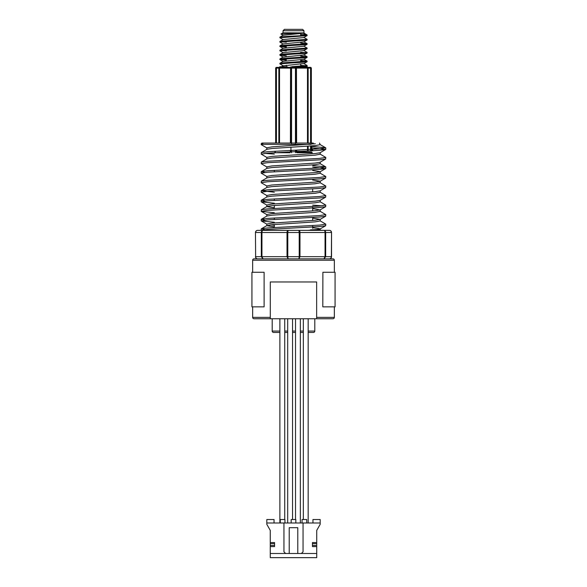 <?xml version="1.0" encoding="UTF-8"?>
<svg xmlns="http://www.w3.org/2000/svg" width="587" height="587" viewBox="0 0 587 587"><rect width="100%" height="100%" fill="white"/><g stroke="black" fill="none" stroke-linecap="round" stroke-linejoin="round"><path stroke-width="0.88" d="M252.652 260.232A1.387 1.387 0 0 1 254.039 258.845L332.961 258.845A1.387 1.387 0 0 1 334.348 260.232L252.652 260.232L252.652 272.273M270.299 318.756L332.961 318.756A1.387 1.387 0 0 0 334.348 317.369L316.642 317.369L316.642 318.756L316.642 281.958L270.299 281.958L270.299 318.756L254.039 318.756A1.387 1.387 0 0 1 252.652 317.369L252.652 306.854M279.882 332.447L273.586 332.447A1.387 1.387 0 0 1 272.207 331.068L272.207 318.756M308.175 332.447L313.414 332.447A1.387 1.387 0 0 0 314.793 331.068L314.793 318.756M334.348 317.369L334.348 306.854M334.348 272.273L334.348 260.232M308.175 522.988L308.175 318.756M303.332 519.524L303.332 318.756M292.539 519.524L292.539 318.756M287.696 522.988L287.696 318.756M284.724 519.524L284.724 318.756M279.882 522.988L279.882 318.756M300.353 522.988L300.353 318.756M295.518 519.524L295.518 318.756M284.724 332.447L287.696 332.447M292.539 332.447L295.518 332.447M300.353 332.447L303.332 332.447M295.833 522.988L295.833 519.524L291.167 519.524L291.167 522.988M306.73 522.988L306.73 519.524L302.056 519.524L302.056 522.988M284.944 522.988L284.944 519.524L280.27 519.524L280.27 522.988M316.731 553.497L270.269 553.497L270.269 557.65L316.731 557.65L316.731 530.399L320.186 524.308L320.186 519.524L312.952 519.524L312.952 522.988M270.269 553.497L270.269 546.585L274.562 546.585L274.562 545.477L270.269 545.477L270.269 546.585M274.048 522.988L274.048 519.524L266.814 519.524L266.814 524.308L270.269 530.399L270.269 545.477M266.814 522.988L320.186 522.988M316.731 545.477L312.438 545.477L312.438 546.585L316.731 546.585M316.731 542.557L312.438 542.557L312.438 543.657L316.731 543.657M312.438 545.477L312.438 543.657M274.562 545.477L274.562 543.657L270.269 543.657M274.562 543.657L274.562 542.557L270.269 542.557M303.046 522.988L303.046 551.839L301.388 553.497M285.612 553.497L283.954 551.839L283.954 522.988M297.785 553.497L297.785 527.691L289.215 527.691L289.215 553.497M322.894 306.854L335.067 306.854L335.067 272.273L322.894 272.273L322.799 306.854L322.894 272.273M251.933 306.854L264.106 306.854L264.106 272.273L251.933 272.273L251.933 306.854M264.106 272.273L264.106 306.854M295.444 143.059L295.444 68.085L295.371 67.395L291.548 67.395L291.644 66.698L303.134 66.617L307.074 66.126L307.126 65.487L291.644 66.698M293.5 41.017L303.134 40.474L307.074 39.982L307.126 39.344L283.866 40.98L279.926 41.464L279.874 42.103L293.5 41.017M303.795 37.377L307.126 39.344M293.5 45.375L303.134 44.832L307.074 44.341L307.126 43.702L283.866 45.331L279.926 45.823L279.874 46.461L293.5 45.375M300.691 42.998L307.126 43.702M293.5 49.734L303.134 49.183L307.074 48.699L307.126 48.061L283.866 49.69L279.926 50.181L279.874 50.82L293.5 49.734M303.787 46.094L307.126 48.061M293.5 54.085L303.134 53.542L307.074 53.057L307.126 52.412L283.866 54.048L279.926 54.532L279.874 55.178L293.5 54.085M305.937 52.705L300.691 52.294M303.795 50.453L307.126 52.412M293.5 58.443L303.134 57.9L307.074 57.416L307.126 56.77L283.866 58.406L279.926 58.891L279.874 59.536L293.5 58.443M300.691 56.073L307.126 56.77M293.5 62.802L303.134 62.259L307.074 61.767L307.126 61.129L283.866 62.765L279.926 63.249L279.874 63.888L293.5 62.802M305.937 61.422L300.691 61.011M300.691 60.424L307.126 61.129M305.937 65.781L300.691 65.37M283.213 65.854L303.795 63.521L307.126 65.487M283.213 39.711L279.874 37.751L307.074 35.631L307.074 34.927L305.445 34.64L300.691 34.64M302.672 32.806L305.445 34.64C309.026 35.117 305.042 35.602 293.5 36.078L283.866 36.621L279.926 37.106L279.874 37.751M283.213 44.069L279.874 42.103M281.063 41.816L286.309 42.22M286.309 47.165L279.874 46.461M281.063 46.168L286.309 46.578M283.213 52.786L279.874 50.82M281.063 50.526L286.309 50.937M286.309 55.875L279.874 55.178M286.309 60.234L279.874 59.536M281.063 59.243L286.309 59.654M283.205 65.854L279.874 63.888M283.205 35.352L280.953 34.017L304.161 32.923L283.044 32.806L280.953 34.017M303.956 30.737L302.576 29.35L284.424 29.35L283.044 30.737L303.956 30.737L303.956 32.806M303.787 33.18L304.161 32.923M279.926 63.249L283.213 61.341L303.787 59.316L307.074 57.416M279.926 55.237L283.205 57.137L303.795 54.958L307.074 53.057M279.926 54.532L283.205 52.632L303.787 50.607L307.074 48.699M279.926 50.181L283.205 48.273L303.787 46.248L307.074 44.341M279.926 45.823L283.213 43.915L303.795 41.89L307.074 39.982M279.926 41.464L283.205 39.556L303.787 37.531L307.074 35.631M279.926 37.106L283.205 35.205L303.795 33.18M279.185 67.395L279.874 66.698L287.615 66.889M305.937 35.279L300.691 34.868M290.499 67.395L279.317 67.395A0.69 0.682 -90 0 0 279.999 66.698L281.166 66.889L283.213 65.7M307.815 67.395L307.126 66.698L298.732 66.889M307.001 66.698A0.69 0.682 -90 0 0 307.683 67.395L296.523 67.483L295.452 67.395L295.356 66.698M307.683 67.395L310.552 67.395A0.69 0.69 90 0 1 311.242 68.085L311.242 143.059M278.847 143.059L278.847 67.395L276.448 67.395L276.448 68.085L279.522 68.085A0.69 0.675 -90 0 1 279.86 67.483A0.69 0.675 -90 0 0 280.197 66.889M295.452 67.395L295.371 67.395A0.69 0.69 0 0 1 296.061 68.085L307.478 68.085A0.69 0.675 -90 0 0 307.14 67.483A0.69 0.675 -90 0 1 306.803 66.889M276.448 143.059L276.448 68.085L275.758 68.085A0.69 0.69 -90 0 1 276.448 67.395M279.522 143.059L279.522 68.085L290.939 68.085A0.69 0.69 0 0 1 291.629 67.395L291.556 68.085L290.939 68.085L290.939 143.059M290.939 147.212L290.939 151.373L290.396 151.358L290.345 151.901M295.444 152.745L296.061 151.373A0.69 0.682 0 0 0 296.105 151.622A0.69 0.69 0 0 1 296.061 151.358L296.061 150.162M296.061 143.059L296.061 68.085L291.556 68.085L291.556 143.059M290.338 151.358L290.183 152.048L290.91 151.358L290.213 152.048L287.197 152.048L290.272 152.062A0.69 0.682 -0 0 0 290.939 151.358L291.556 152.745M312.658 227.675L320.186 228.835L317.141 229.568L320.186 229.568L320.186 228.908M312.658 218.144L320.186 219.303L320.186 220.925L315.087 221.879L271.913 224.74L266.814 225.694L274.342 226.861M320.186 219.303L315.087 220.257L271.913 223.119L266.814 224.073L266.814 225.694M320.186 209.845L320.186 211.393L315.087 212.347L271.913 215.209L266.938 216.016L261.332 219.267L267.393 218.43L319.607 215.576L325.77 214.622L320.062 211.254M312.658 208.612L320.062 209.919L315.087 210.726L271.913 213.587L266.814 214.541L266.814 216.089M320.186 200.314L320.186 201.862L315.087 202.816L271.913 205.677L266.938 206.485L261.332 209.735L267.393 208.899L319.607 206.044L325.77 205.09L320.062 201.723M274.342 203.205L261.332 201.906L267.393 200.835L319.607 197.973L325.668 197.144L320.062 200.387L315.087 201.194L271.913 204.056L266.814 205.01L266.814 206.631L274.342 207.798M320.186 190.782L320.186 192.338L315.087 193.284L271.913 196.146L266.938 196.953L261.332 200.204L267.393 199.367L319.607 196.513L325.77 195.559L320.062 192.191M266.938 195.625L261.23 192.257L267.393 191.303L319.607 188.442L325.668 187.613L320.062 190.856L315.087 191.67L271.913 194.524L266.814 195.478L266.814 197.027M320.186 181.251L320.186 182.806L315.087 183.76L271.913 186.615L266.938 187.422L261.332 190.672L267.393 189.836L319.607 186.982L325.77 186.028L320.062 182.66M312.658 180.018L320.186 181.185M266.938 186.094L261.23 182.726L267.393 181.772L319.607 178.91L325.668 178.081L320.062 181.324L315.087 182.139L271.913 184.993L266.814 185.947L266.814 187.495M320.186 171.727L320.186 173.275L315.087 174.229L271.913 177.083L266.938 177.89L261.332 181.141L267.393 180.312L319.607 177.45L325.77 176.496L320.062 173.128M312.658 170.487L320.186 171.653M266.938 176.562L261.23 173.194L267.393 172.24L319.607 169.379L325.668 168.55L320.062 171.8L315.087 172.607L271.913 175.462L266.814 176.416L266.814 177.964M320.186 162.195L320.186 163.744L315.087 164.698L271.913 167.552L266.938 168.366L261.332 171.609L267.393 170.78L319.607 167.919L325.668 166.847L312.658 165.549M266.938 167.031L261.23 163.663L267.393 162.709L319.607 159.855L325.668 159.018L320.062 162.269L315.087 163.076L271.913 165.93L266.814 166.884L266.814 168.44M320.186 152.664L320.186 154.212L315.087 155.166L271.913 158.02L266.938 158.835L261.332 162.078L267.393 161.249L319.607 158.387L325.77 157.433L320.062 154.065M266.938 157.499L261.23 154.132L267.393 153.178L319.607 150.323L325.668 149.487L320.062 152.737L315.087 153.545L271.913 156.406L266.814 157.353L266.814 158.908M270.512 224.88L274.342 225.239M319.497 143.059L320.186 144.681L315.087 145.635L271.913 148.496L266.938 149.303L261.332 152.547L267.393 151.717L319.607 148.856L325.668 147.785L312.658 146.486M315.322 143.749L271.913 146.875L266.814 147.829L266.814 149.377M291.526 150.382L291.431 151.85M315.769 229.568L320.186 230.199L310.097 230.199L316.232 229.884M264.884 229.649L261.332 228.798L267.393 227.961L319.607 225.1L325.77 224.153L320.062 220.785M264.884 220.118L261.332 219.267M274.342 212.736L261.332 211.437L261.332 209.735M264.884 201.055L261.332 200.204M274.342 192.213L261.332 190.672M261.23 182.726L261.332 181.141M264.884 172.461L261.332 171.609M261.23 163.663L261.332 162.078M274.342 154.088L264.884 153.398M261.23 154.132L261.332 152.547M262.242 143.059L263.306 143.059L262.242 143.059M261.23 228.915L261.237 230.361L267.393 229.429L319.607 226.567L325.668 225.731L325.77 224.153M274.342 222.268L261.332 220.969L267.393 219.898L319.607 217.036L325.668 216.199L325.77 214.622M261.23 211.32L267.393 210.366L319.607 207.505L325.668 206.668L325.77 205.09M322.116 205.817L312.658 205.134M325.668 197.144L325.77 195.559M325.668 187.613L325.77 186.028M325.668 178.081L325.77 176.496M325.668 168.55L312.658 167.009M325.668 159.018L325.77 157.433M325.668 149.487L312.658 147.946M266.938 147.968L261.332 144.725L262.653 143.749L261.23 143.749L261.919 143.059M263.027 230.361L257.62 230.361A2.157 2.003 90 0 0 255.624 232.518L261.325 232.518A2.157 1.702 -90 0 1 263.027 230.361A2.157 1.079 90 0 0 261.949 232.518L287.021 232.518A2.157 1.079 -90 0 1 288.1 230.361L263.027 230.361M298.9 230.361L288.1 230.361L287.791 232.518L299.209 232.518L298.9 230.361A2.157 1.079 90 0 1 299.979 232.518L325.051 232.518A2.157 1.079 -90 0 0 323.973 230.361L298.9 230.361M329.38 230.361L323.973 230.361A2.157 1.702 90 0 1 325.675 232.518L331.376 232.518A2.157 2.003 -90 0 0 329.38 230.361A2.157 2.157 0 0 1 331.538 232.518L331.538 256.688A2.157 2.157 0 0 1 329.38 258.845C330.584 258.706 331.251 257.987 331.376 256.688L331.538 232.518A2.157 2.157 0 0 0 329.38 230.361M320.186 230.199L323.973 230.361M310.435 229.884L317.141 229.568M307.823 230.361L310.097 230.199M311.081 144.351L261.685 144.351M311.88 143.059L313.245 143.059L311.88 143.059L313.01 143.059L313.553 143.749M313.01 143.059L263.306 143.059L262.653 143.749M329.38 258.845A2.157 2.157 0 0 0 331.538 256.688L325.051 256.688L325.051 232.518L325.675 232.518L325.675 256.688L323.973 258.845L325.051 256.688L299.979 256.688L298.9 258.845L299.209 256.688L299.979 256.688L299.979 232.518L299.209 232.518L299.209 256.688L287.791 256.688L287.791 232.518L287.021 232.518L287.021 256.688L287.791 256.688L288.1 258.845L287.021 256.688L261.325 256.688L261.325 232.518L261.949 232.518L261.949 256.688L263.027 258.845L261.325 256.688L255.624 256.688L255.462 232.518A2.157 2.157 0 0 1 257.62 230.361A2.157 2.157 0 0 0 255.462 232.518L255.624 256.688C255.749 257.987 256.416 258.706 257.62 258.845A2.157 2.157 0 0 1 255.462 256.688A2.157 2.157 0 0 0 257.62 258.845M312.35 152.745L296.912 152.745L295.474 151.358L295.474 150.191M274.65 152.693A0.69 0.682 90 0 1 275.325 152.048L275.127 151.204M311.675 152.048L296.787 152.048L296.09 151.358L296.817 152.048L296.662 151.358L301.674 151.358M252.652 317.369L270.299 317.369M272.207 331.068L279.882 331.068M284.724 331.068L287.696 331.068M292.539 331.068L295.518 331.068M300.353 331.068L303.332 331.068M308.175 331.068L314.793 331.068M311.345 143.059L311.345 68.085L310.552 68.085L310.552 67.395M311.242 149.406L311.242 150.866M296.604 143.059L296.45 66.889M290.55 66.889L290.396 143.059M307.478 143.059L307.478 68.085L308.153 68.085L308.153 67.395M307.478 151.072L307.478 146.229M296.604 150.14L296.604 151.358M308.153 143.059L308.153 68.085L310.552 68.085L310.552 143.059M275.758 143.059L275.655 68.085L276.345 67.395M290.396 151.358L290.396 150.433M296.662 151.358L296.061 151.358M308.153 146.185L308.153 151.035M310.552 146.009L310.552 150.91M290.088 152.745L274.65 152.745M295.474 143.749L295.54 143.059M291.526 143.749L291.46 143.059M312.555 149.325L312.555 150.793M311.873 150.83L311.873 145.906M311.345 145.95L311.345 150.859M286.309 65.223L286.309 66.889M300.691 33.657L300.691 35.69M300.691 59.801L300.691 61.833M300.691 64.159L300.691 66.184M283.044 30.737L283.044 32.806M303.787 59.162L307.074 61.07M283.205 56.99L279.926 58.891M303.795 54.811L307.074 56.712M303.795 41.736L307.074 43.643M303.795 33.026L307.074 34.927M305.768 66.889L307.074 66.126M307.074 61.767L303.795 63.675M279.926 59.588L283.213 61.496M279.926 46.52L283.205 48.428M311.345 68.085L310.655 67.395M275.655 68.085L275.655 143.059M274.342 170.311L274.342 171.778M274.342 198.905L274.342 200.365M274.342 205.465L274.342 208.436M274.342 217.968L274.342 219.428M274.342 224.528L274.342 227.499M320.062 144.534L325.668 147.785M320.062 163.597L325.668 166.847M266.938 225.547L261.332 228.798M261.23 219.384L261.23 220.851M261.23 200.321L261.23 201.789M261.23 190.79L261.23 192.257M261.23 171.734L261.23 173.194M325.77 166.965L325.77 168.432M325.77 147.902L325.77 149.369M261.23 144.6L261.23 143.749M318.103 228.372L319.504 229.179M325.668 225.731L320.062 228.981M261.332 220.969L266.938 224.219M325.668 216.199L320.062 219.45M261.332 211.437L266.938 214.688M325.668 206.668L320.062 209.919M261.332 201.906L266.938 205.157M312.658 149.325L312.658 150.786M312.658 188.911L312.658 191.876M312.658 206.507L312.658 210.938M312.658 217.498L312.658 220.47M312.658 225.569L312.658 228.372"/></g></svg>
